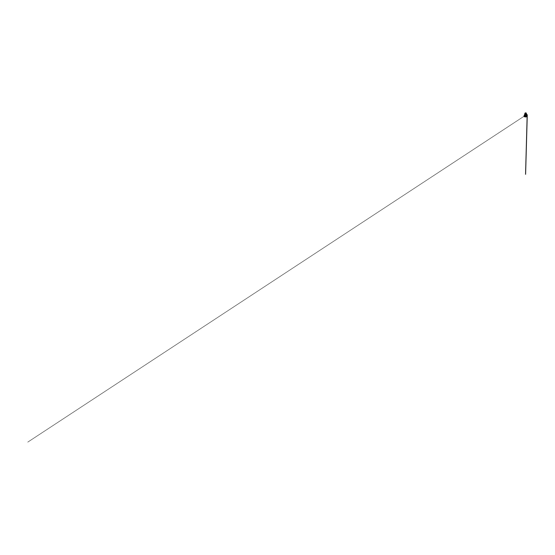 <?xml version="1.0" encoding="UTF-8"?>
<svg xmlns="http://www.w3.org/2000/svg" width="555" height="555" viewBox="0 0 555 555"><rect width="100%" height="100%" fill="white"/><g stroke="black" fill="none" stroke-linecap="round" stroke-linejoin="round"><path stroke-width="0.42" stroke-dasharray="2.77 2.08" d="M524.815 114.594A1.013 0.583 180 0 1 526.369 114.51A1.013 0.583 180 0 1 526.487 114.594M524.954 115.343A0.971 0.562 180 0 1 524.905 114.601A0.971 0.562 180 0 1 526.182 114.483A0.971 0.562 180 0 1 526.341 114.559A0.971 0.562 180 0 1 526.355 115.343M524.919 113.858A1.013 0.583 180 0 1 526.313 113.817M526.119 114.129L525.183 114.129M524.947 114.184A1.138 0.652 180 0 1 525.523 113.851L526.119 113.948A1.138 0.652 180 0 1 526.32 114.24M525.183 114.018L526.119 114.018M526.119 115.052L525.183 115.052M524.295 116.363L524.857 115.454L526.639 115.232L526.397 115.655L527.014 116.363M525.245 116.286A0.749 0.43 180 0 1 526.404 115.946A0.749 0.43 180 0 1 525.245 116.286M526.119 115.544A0.86 0.499 0 0 0 525.065 115.593A0.86 0.499 0 0 0 525.183 116.377A0.86 0.499 0 0 0 526.334 116.266A0.86 0.499 0 0 0 526.237 115.593A0.86 0.499 0 0 0 526.119 115.544M525.023 116.751A1.159 0.666 180 0 1 524.863 115.704A1.159 0.666 180 0 1 526.286 115.627A1.159 0.666 180 0 1 526.438 115.704A1.159 0.666 180 0 1 526.563 116.599A1.159 0.666 180 0 1 525.023 116.751M524.981 116.793A1.228 0.708 180 0 1 525.099 115.572A1.228 0.708 180 0 1 526.875 116.238A1.228 0.708 180 0 1 524.981 116.793M525.009 116.772A1.186 0.687 0 0 0 526.834 116.238A1.186 0.687 0 0 0 525.113 115.593A1.186 0.687 0 0 0 525.009 116.772M526.612 116.661A1.256 0.722 0 0 0 526.334 115.586A1.256 0.722 0 0 0 524.711 115.711A1.256 0.722 0 0 0 524.69 116.661M524.197 116.21A1.505 0.867 180 0 1 524.766 115.287A1.505 0.867 180 0 1 526.473 115.26A1.505 0.867 180 0 1 527.104 116.21M524.087 115.967L525.786 114.968L527.194 115.787A1.54 0.888 0 0 0 526.494 115.169A1.54 0.888 0 0 0 524.128 115.794M524.288 115.246A1.519 0.881 180 0 1 524.579 115.017L524.239 115.322A1.54 0.888 180 0 1 526.494 114.927A1.54 0.888 180 0 1 527.077 115.329L526.723 115.01A1.519 0.881 180 0 1 527.021 115.246M526.667 114.927A1.429 0.826 -0 0 0 526.605 114.892A1.429 0.826 -0 0 0 526.431 114.816A1.429 0.826 -0 0 0 524.697 114.892L524.281 115.253A1.512 0.874 180 0 1 524.579 115.01A1.519 0.881 180 0 1 526.48 114.899A1.519 0.881 180 0 1 526.73 115.017A1.512 0.874 180 0 1 527.028 115.267M524.114 115.669L524.579 115.017A1.512 0.874 180 0 1 526.48 114.899A1.512 0.874 180 0 1 526.723 115.01L527.194 115.669M524.26 115.287A1.492 0.86 180 0 1 526.466 114.885A1.492 0.86 180 0 1 527.042 115.287M524.413 115.1A1.45 0.839 180 0 1 526.445 114.83A1.45 0.839 180 0 1 526.896 115.1M526.175 114.49A0.964 0.555 -0 0 0 524.69 114.927A0.964 0.555 -0 0 0 526.091 115.454A0.964 0.555 -0 0 0 526.175 114.49M526.584 115.156A0.93 0.541 -0 0 0 526.584 115.107A0.93 0.541 -0 0 0 526.161 114.656A0.93 0.541 -0 0 0 525.21 114.635A0.93 0.541 -0 0 0 524.718 115.107A0.93 0.541 -0 0 0 524.725 115.156M525.21 115.454A0.93 0.541 180 0 1 524.718 114.982A0.93 0.541 180 0 1 525.21 114.51A0.93 0.541 180 0 1 526.161 114.531A0.93 0.541 180 0 1 526.584 114.982A0.93 0.541 180 0 1 526.098 115.454M524.711 115.135A0.944 0.541 180 0 1 525.023 114.725A0.944 0.541 180 0 1 526.168 114.67A0.944 0.541 180 0 1 526.279 114.725A0.944 0.541 180 0 1 526.598 115.135M527.021 115.253L526.279 114.725L526.584 115.107L525.89 115.489L524.697 114.892A1.429 0.826 -0 0 0 524.641 114.927M526.091 112.963L526.119 113.948M525.536 112.88L525.523 113.851M526.265 115.606L524.641 114.878L526.91 115.953L526.39 115.69L526.341 116.314L525.183 116.363L524.905 115.697L27.75 442.134L524.759 115.787L526.542 115.787L524.648 114.545M525.065 115.593L526.438 115.704L525.065 115.593M526.202 115.572L524.995 114.774"/><path stroke-width="0.83" d="M526.646 114.809A1.013 0.583 180 0 1 526.667 114.92A1.013 0.583 180 0 1 526.369 115.336A1.013 0.583 180 0 1 524.933 115.336A1.013 0.583 180 0 1 524.641 114.92A1.013 0.583 180 0 1 524.655 114.809M526.369 115.336L526.341 115.35A0.971 0.562 180 0 1 526.341 115.35A0.971 0.562 180 0 1 524.968 115.35A0.971 0.562 180 0 1 524.954 115.343L524.933 115.336M526.313 113.817A1.013 0.583 180 0 1 526.369 113.844A1.013 0.583 180 0 1 526.667 114.261A1.013 0.583 180 0 1 525.654 114.843A1.013 0.583 180 0 1 524.641 114.261A1.013 0.583 180 0 1 524.919 113.858M525.183 115.169L526.119 115.169M526.32 114.24A1.138 0.652 180 0 1 526.334 114.316A1.138 0.652 180 0 1 526.327 114.399L525.89 114.649A1.138 0.652 180 0 1 525.106 114.531L524.975 113.407M526.091 112.963A1.103 0.638 180 0 1 526.3 113.324A1.103 0.638 180 0 1 526.293 113.407L525.89 113.636A1.103 0.638 180 0 1 525.127 113.518L524.975 113.199A1.103 0.638 180 0 1 525.113 113.067L525.308 112.956A1.103 0.638 180 0 1 525.536 112.88L526.091 112.963M524.69 116.661A1.256 0.722 0 0 0 524.773 116.71A1.256 0.722 0 0 0 524.968 116.8A1.256 0.722 0 0 0 526.535 116.71A1.256 0.722 0 0 0 526.612 116.661M527.104 116.21A1.505 0.867 180 0 1 526.709 116.606A1.505 0.867 180 0 1 524.6 116.606A1.505 0.867 180 0 1 524.197 116.21M524.128 115.794A1.54 0.888 0 0 0 524.114 115.919A1.54 0.888 0 0 0 524.815 116.661A1.54 0.888 0 0 0 526.39 116.703A1.54 0.888 0 0 0 527.194 115.919A1.54 0.888 0 0 0 527.181 115.794L525.578 174.27L527.25 114.802L527.125 116.328L526.286 116.855L524.766 116.779L524.1 116.134L524.087 116.647L524.087 115.967M527.042 115.287A1.492 0.86 180 0 1 527.063 115.322A1.54 0.888 180 0 1 527.194 115.669L527.194 115.669A1.54 0.888 180 0 1 525.654 116.557A1.54 0.888 180 0 1 524.114 115.669L524.114 115.669A1.54 0.888 180 0 1 524.232 115.329A1.492 0.86 180 0 1 524.26 115.287M527.021 115.246A1.519 0.881 180 0 1 525.654 116.515A1.519 0.881 180 0 1 524.288 115.246M527.028 115.267A1.512 0.874 180 0 1 525.654 116.501A1.512 0.874 180 0 1 524.274 115.267A1.45 0.839 180 0 1 524.413 115.1M526.896 115.1A1.45 0.839 180 0 1 527.021 115.253L527.063 115.322A1.492 0.86 180 0 1 525.654 116.467A1.492 0.86 180 0 1 524.239 115.322L524.697 114.892M526.605 114.892L527.021 115.253A1.45 0.839 180 0 1 526.549 116.189A1.45 0.839 180 0 1 524.863 116.238A1.45 0.839 180 0 1 524.281 115.253M524.725 115.156A0.93 0.541 -0 0 0 525.654 115.648A0.93 0.541 -0 0 0 526.584 115.156M526.098 115.454A0.93 0.541 180 0 1 525.21 115.454M524.641 114.705L524.641 114.92A1.429 0.826 -0 0 0 524.87 116.203A1.429 0.826 -0 0 0 526.764 116.03A1.429 0.826 -0 0 0 526.667 114.927L526.667 114.705M526.598 115.135A0.944 0.541 180 0 1 525.654 115.676A0.944 0.541 180 0 1 524.711 115.135M526.293 113.407L526.327 114.399M525.89 113.636L525.89 114.649M525.127 113.518L525.106 114.531M527.014 116.363L525.627 116.952L524.295 116.363M524.579 115.017L524.114 115.919L524.968 116.8L526.709 116.606L527.194 115.919L526.73 115.017M526.3 113.324L526.334 114.316M524.94 113.303L524.905 114.295M526.639 116.723L524.614 116.689L526.639 116.723"/></g></svg>
